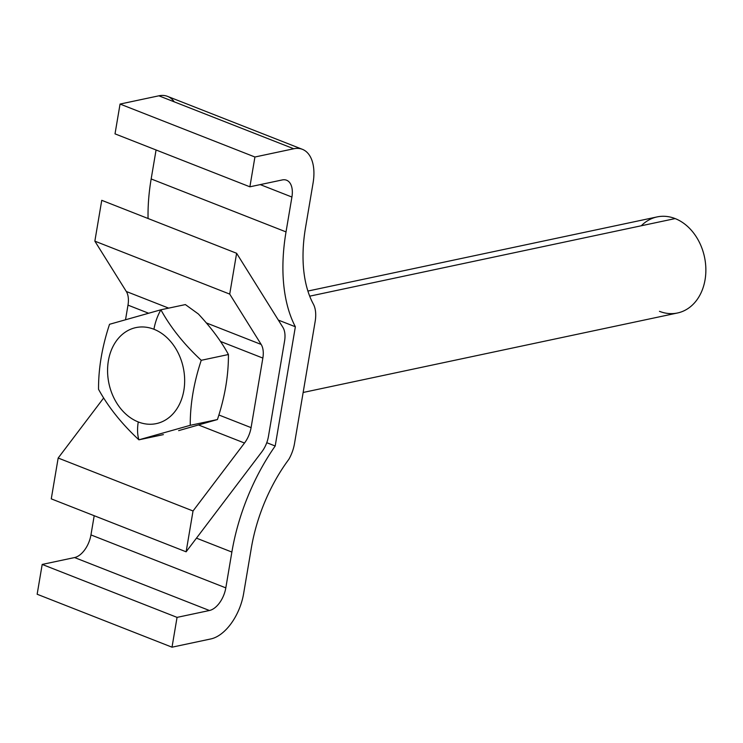 <?xml version="1.0" encoding="UTF-8"?>
<svg xmlns="http://www.w3.org/2000/svg" width="743" height="743" viewBox="0 0 743 743"><rect width="100%" height="100%" fill="white"/><g stroke="black" fill="none" stroke-linecap="round" stroke-linejoin="round"><path stroke-width="1.11" d="M659.459 311.326A49.103 38.023 -102 0 0 705.061 279.777A49.103 38.023 -102 0 0 675.146 218.581A49.103 38.023 -102 0 0 641.293 225.77M307.899 291.052L657.1 216.919A49.103 38.023 78 0 1 675.146 218.581L309.701 296.169L675.146 218.581A49.103 38.023 78 0 1 705.85 268.52A49.103 38.023 78 0 1 677.505 312.989L303.153 392.471M302.401 149.324L167.547 96.376A42.091 23.72 -68.6 0 0 158.881 95.81L293.745 148.758A42.091 23.72 111.4 0 1 302.401 149.324A42.091 23.72 111.4 0 1 313.082 182.973L305.503 227.767A122.874 69.238 111.4 0 0 313.416 304.203A28.058 15.817 111.4 0 1 315.153 321.515L294.507 443.552A28.058 15.817 -68.6 0 1 288.851 459.323A122.874 69.238 111.4 0 0 251.348 547.925L243.611 593.666A42.091 23.72 -68.6 0 1 210.836 638.943L172.014 647.19L177.057 617.377L209.424 610.505A21.045 11.86 111.4 0 0 225.816 587.871L231.872 552.058A154.34 86.977 -68.6 0 1 275.198 446.004L295.361 326.771A154.34 86.977 -68.6 0 1 286.027 231.9L291.915 197.044A21.045 11.86 111.4 0 0 282.256 179.936L249.88 186.809L254.923 157.005L293.745 148.758A42.091 23.72 -68.6 0 1 313.082 182.973L305.503 227.767A122.874 69.238 111.4 0 0 313.416 304.203A28.058 15.817 -68.6 0 1 315.153 321.515L294.507 443.552A28.058 15.817 111.4 0 1 288.851 459.323A122.874 69.238 111.4 0 0 251.348 547.925L243.611 593.666A42.091 23.72 111.4 0 1 210.836 638.943L172.014 647.19L177.057 617.377L209.424 610.505A21.045 11.86 111.4 0 0 225.816 587.871L231.872 552.058L196.468 538.155L231.872 552.058A154.34 86.977 111.4 0 1 275.198 446.004L295.361 326.771L278.356 320.094L295.361 326.771A154.34 86.977 111.4 0 1 286.027 231.9L291.915 197.044A21.045 11.86 111.4 0 0 286.584 180.224A21.045 11.86 111.4 0 0 282.256 179.936L249.88 186.809L254.923 157.005L293.745 148.758L158.881 95.81L120.06 104.057L254.923 157.005L120.06 104.057L115.016 133.861L249.88 186.809L115.016 133.861L120.06 104.057L158.881 95.81A42.091 23.72 -68.6 0 1 174.271 101.856M260.245 184.608L291.915 197.044L260.245 184.608M156.067 149.975L151.163 178.952L286.027 231.9L151.163 178.952L156.067 149.975M148.071 218.516A154.34 86.977 -68.6 0 1 151.163 178.952A154.34 86.977 -68.6 0 0 148.071 218.516M266.765 442.698L275.198 446.004L266.765 442.698M94.203 515.716L90.952 534.914L225.816 587.871L90.952 534.914A21.045 11.86 -68.6 0 1 74.569 557.556L209.424 610.505L74.569 557.556L42.193 564.429L177.057 617.377L42.193 564.429L37.15 594.242L172.014 647.19L37.15 594.242L42.193 564.429L74.569 557.556A21.045 11.86 111.4 0 0 90.952 534.914L94.203 515.716M193.031 510.98L244.503 443.032L198.669 425.033L244.503 443.032A21.045 11.86 111.4 0 0 251.088 427.634L262.855 358.08A21.045 11.86 111.4 0 0 261.174 344.446L229.717 294.098L236.618 253.279L282.907 327.384A21.045 11.86 -68.6 0 1 284.578 341.018L268.446 436.401A21.045 11.86 -68.6 0 1 261.861 451.79L186.121 551.808L193.031 510.98L244.503 443.032A21.045 11.86 111.4 0 0 251.088 427.634L262.855 358.08A21.045 11.86 111.4 0 0 261.174 344.446L229.717 294.098L236.618 253.279L282.907 327.384A21.045 11.86 111.4 0 1 284.578 341.018L268.446 436.401A21.045 11.86 111.4 0 1 261.861 451.79L186.121 551.808L193.031 510.98L58.168 458.032L193.031 510.98M103.537 398.137L58.168 458.032L51.267 498.859L186.121 551.808L51.267 498.859L58.168 458.032L103.537 398.137M178.645 430.634L217.43 419.544C224.888 397.068 228.547 375.391 228.426 354.522C221.47 341.557 211.458 328.044 198.381 313.992L185.378 304.584L198.381 313.992C211.458 328.044 221.47 341.557 228.426 354.522L201.242 360.299L228.426 354.522C228.547 375.391 224.888 397.068 217.43 419.544L190.245 425.312L138.895 439.819L163.386 434.618L138.895 439.819C121.666 423.789 108.209 406.95 98.54 389.304C98.42 368.435 102.079 346.767 109.537 324.292L160.887 309.785L185.378 304.584L160.887 309.785C170.556 327.422 184.004 344.26 201.242 360.299C193.793 382.775 190.124 404.443 190.245 425.312L138.895 439.819C121.666 423.789 108.209 406.95 98.54 389.304C98.42 368.435 102.079 346.767 109.537 324.292L160.887 309.785A35.079 19.764 111.4 0 0 153.95 329.26A49.075 38.004 -102 0 0 108.376 360.792A49.075 38.004 -102 0 0 138.272 421.95A35.079 19.764 111.4 0 0 138.895 439.819A35.079 19.764 -68.6 0 1 138.272 421.95A49.075 38.004 78 0 1 108.376 360.792A49.075 38.004 78 0 1 153.95 329.26A49.075 38.004 78 0 1 183.855 390.419A49.075 38.004 78 0 1 138.272 421.95A49.075 38.004 -102 0 0 183.855 390.419A49.075 38.004 -102 0 0 153.95 329.26A35.079 19.764 -68.6 0 1 160.887 309.785C170.556 327.422 184.004 344.26 201.242 360.299C193.793 382.775 190.124 404.443 190.245 425.312L217.43 419.544L178.645 430.634M101.754 200.322L236.618 253.279L101.754 200.322L94.853 241.15L229.717 294.098L94.853 241.15L126.319 291.497L168.689 308.131L126.319 291.497A21.045 11.86 -68.6 0 1 127.991 305.132L148.442 313.165L127.991 305.132L125.548 319.583L127.991 305.132A21.045 11.86 111.4 0 0 126.319 291.497L94.853 241.15L101.754 200.322M206.266 322.889L261.174 344.446L206.266 322.889M220.634 341.501L262.855 358.08L220.634 341.501M219.009 415.04L251.088 427.634L219.009 415.04"/></g></svg>
